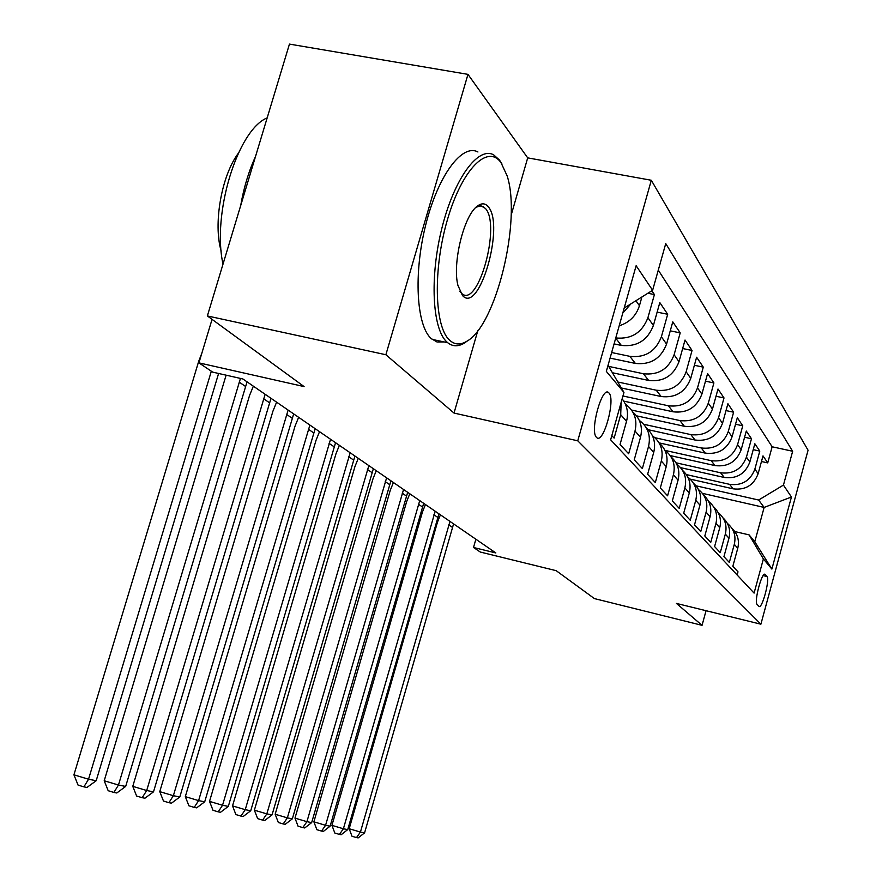 <?xml version="1.0" encoding="UTF-8"?>
<svg xmlns="http://www.w3.org/2000/svg" width="882" height="882" viewBox="0 0 882 882"><rect width="100%" height="100%" fill="white"/><g stroke="black" fill="none" stroke-linecap="round" stroke-linejoin="round"><path stroke-width="1.32" d="M596.519 437.351L596.563 437.395C603.145 445.234 615.89 399.667 608.999 393.03L608.756 392.777C602.119 385.191 589.408 431.441 596.519 437.351M467.967 74.364L289.45 44.1L207.369 315.943L385.875 354.74L454.021 413.063L577.754 440.813L651.313 180.27L527.701 157.867L467.967 74.364L385.875 354.74M577.754 440.813L760.89 624.202L808.066 450.228L651.313 180.27M760.89 624.202L676.439 603.42L702.05 625.338L706.052 610.708M702.05 625.338L594.413 598.591L556.189 570.676L480.304 552.044L473.513 547.479L495.849 552.959L242.881 378.973L212.716 372.138L198.924 362.866L304.092 386.581L207.369 315.943M611.821 435.609L614.126 438.1L620.696 414.683L626.529 421.331C628.657 412.919 627.201 405.433 622.141 398.862M626.529 421.331L620.046 444.484L628.657 453.789L635.018 431.022L640.519 437.296C642.912 427.12 640.354 418.707 632.846 412.07M640.519 437.296L634.235 459.809L642.361 468.585L648.535 446.446L653.727 452.378C656.043 442.521 653.573 434.363 646.33 427.88M653.727 452.378L647.631 474.273L655.326 482.575L661.313 461.032L666.23 466.633C668.457 457.097 666.075 449.17 659.074 442.841M666.23 466.633L660.309 487.955L667.586 495.816L673.407 474.825L678.06 480.15C680.22 470.9 677.916 463.182 671.158 457.008M678.06 480.15L672.316 500.91L679.217 508.363L684.873 487.911L689.294 492.961C691.389 483.986 689.162 476.478 682.602 470.437M689.294 492.961L683.693 513.203L690.253 520.281L695.755 500.337L699.955 505.132C701.984 496.423 699.834 489.113 693.484 483.204M699.955 505.132L694.509 524.878L700.749 531.603L706.107 512.144L710.098 516.709C712.072 508.241 709.977 501.119 703.825 495.342M710.098 516.709L704.806 535.98L710.738 542.386L715.952 523.39L719.756 527.734C721.674 519.498 719.646 512.552 713.67 506.896M719.756 527.734L714.596 546.553L720.252 552.661L725.335 534.095L728.973 538.24C730.836 530.225 728.863 523.445 723.053 517.91M728.973 538.24L723.935 556.641L729.326 562.462L734.298 544.315C736.205 535.826 733.901 528.847 727.385 523.39M690.231 479.124L733.107 488.826C745.345 490.337 753.691 485.298 758.134 473.711L763.007 455.884L767.726 462.896L761.464 461.518M686.35 474.582L729.623 484.35C741.96 485.872 750.384 480.778 754.871 469.081L759.788 451.099L753.228 449.655M759.788 451.099L754.838 443.756L749.854 461.981C745.301 473.843 736.768 479.003 724.265 477.471L680.606 467.658M670.232 455.586L714.993 465.586C727.782 467.129 736.503 461.837 741.178 449.699L746.293 431.044L751.475 438.74L744.595 437.24M659.13 442.885L705.28 453.116C718.356 454.671 727.286 449.247 732.071 436.822L737.319 417.726L742.754 425.797L735.533 424.231M648.336 429.743L695.082 440.03C708.466 441.595 717.606 436.017 722.512 423.294L727.904 403.736L733.615 412.214L726.018 410.582M636.539 415.83L684.355 426.271C698.059 427.858 707.43 422.125 712.469 409.072L718.003 389.028L724.012 397.947L716.019 396.25M623.761 401.123L673.076 411.795C687.111 413.393 696.725 407.495 701.896 394.111L707.596 373.56L713.902 382.942L705.479 381.167M621.347 387.992L661.18 396.536C675.579 398.146 685.435 392.082 690.749 378.345L696.615 357.243L703.274 367.132L694.377 365.28M612.406 372.744L648.634 380.44C663.396 382.049 673.517 375.809 678.997 361.697L685.027 340.033L692.05 350.474L682.657 348.533M610.079 358.103L635.371 363.417C650.53 365.049 660.927 358.599 666.56 344.101L672.779 321.842L680.209 332.878L670.265 330.849M614.092 343.903L621.325 345.413C636.903 347.034 647.586 340.397 653.397 325.469L659.813 302.581L667.685 314.268L657.134 312.14M651.864 290.762L654.411 294.555L647.873 293.254M766.943 576.508L765.179 574.48C762.191 570.599 753.757 601.91 757.12 604.446L758.884 606.287C761.839 610.124 770.184 579.331 766.943 576.508L763.151 575.604M608.051 365.324L623.949 392.424L610.642 439.809L754.088 593.101L763.382 558.923L749.116 534.889L734.838 531.559M623.949 392.424L606.331 371.399L636.131 265.714L652.625 290.277L665.745 243.575L792.653 451.264L783.448 485.089L791.441 496.996L771.882 569.077L763.382 558.923M611.656 352.535L629.847 356.339L635.371 363.417M608.679 366.394L643.419 373.748L648.634 380.44M617.83 381.994L656.241 390.208L661.18 396.536M622.946 395.985L668.391 405.786L673.076 411.795M631.545 410.053L679.912 420.571L684.355 426.271M643.728 424.275L690.86 434.617L695.082 440.03M654.94 437.715L701.256 447.957L705.28 453.116M665.072 450.404L711.168 460.669L714.993 465.586M675.987 462.785L720.605 472.785L724.265 477.471M767.726 462.896L772.136 446.777L658.292 270.135M619.186 325.8C629.428 322.525 636.176 315.822 639.439 305.712L641.898 296.991M654.411 294.555L647.917 317.707C642.107 332.679 631.391 339.427 615.768 337.96M667.685 314.268L661.39 336.77C655.679 351.444 645.172 357.971 629.847 356.339M680.209 332.878L674.102 354.773C668.567 369.04 658.336 375.368 643.419 373.748M692.05 350.474L686.13 371.785C680.75 385.677 670.783 391.817 656.241 390.208M703.274 367.132L697.508 387.904C692.282 401.431 682.569 407.385 668.391 405.786M713.902 382.942L708.301 403.184C703.219 416.359 693.748 422.158 679.912 420.571M724.012 397.947L718.554 417.693C713.604 430.548 704.365 436.182 690.86 434.617M733.615 412.214L728.3 431.485C723.472 444.032 714.453 449.522 701.256 447.957M742.754 425.797L737.584 444.616C732.876 456.865 724.067 462.223 711.168 460.669M751.475 438.74L746.426 457.141C741.828 469.103 733.229 474.318 720.605 472.785M737.143 574.987L738.002 571.823L732.843 566.255L737.76 548.273C739.568 540.468 737.65 533.853 732.005 528.428M749.116 534.889L754.783 541.757L764.132 507.426L758.63 500.028L783.448 485.089M702.425 493.347L764.132 507.426L791.441 496.996M696.03 485.806L758.63 500.028M212.055 319.372L198.924 362.866M475.872 539.211L473.513 547.479M772.136 446.777L792.653 451.264M718.202 512.64C724.927 518.208 727.308 525.363 725.335 534.095M708.577 501.373C715.511 507.051 717.97 514.393 715.952 523.39M698.467 489.543C705.644 495.342 708.191 502.883 706.107 512.144M687.839 477.118C695.27 483.038 697.905 490.778 695.755 500.337M676.659 464.042C684.355 470.095 687.089 478.044 684.873 487.911M664.885 450.272C672.856 456.446 675.7 464.638 673.407 474.825M652.448 435.741C660.728 442.058 663.683 450.482 661.313 461.032M639.307 420.394C647.917 426.844 650.993 435.532 648.535 446.446M625.393 404.154C634.356 410.747 637.565 419.7 635.018 431.022M621.171 402.313L620.696 414.683M652.625 290.277L624.202 308.038M630.961 303.816L622.791 313.055M754.783 541.757L771.882 569.077M454.021 413.063L477.801 330.706M511.152 215.186L527.701 157.867M453.58 523.886L364.575 832.873L360.429 832.068L356.504 837.591L352.006 836.257L349.184 828.738L437.483 522.133L440.416 514.823M449.985 521.405L360.429 832.068L349.184 828.738M364.575 832.873L358.169 837.9L356.504 837.591M449.5 340.11C454.528 344.763 460.25 345.182 466.655 341.356C495.916 326.031 521.736 220.577 507.139 175.86L500.965 162.575C487.581 143.766 462.003 169.344 447.538 219.331C432.875 269.076 434.385 326.56 449.5 340.11M467.945 340.529L464.362 343.098C458.21 346.78 452.653 346.648 447.692 342.701L446.733 341.852C432.301 328.821 429.578 276.871 441.97 227.854C454.186 178.726 478.11 146.136 493.611 154.824L499.466 160.028L502.001 164.063M462.444 295.437L457.901 285.305C452.223 263.233 463.855 215.616 477.228 206.212C481.506 202.915 485.155 203.069 488.176 206.675C505.166 225.02 479.158 315.15 462.444 295.437M459.897 291.501L462.003 293.75C478.397 307.961 501.075 225.075 485.42 208.439L480.899 205.771L476.048 207.248M444.219 341.962L437.042 342.007L431.155 338.534C416.436 325.469 413.415 273.585 425.774 224.701C437.957 175.694 462.124 143.248 477.923 151.98M221.206 251.161C213.08 224.226 221.437 175.794 238.261 153.347M240.676 205.649C243.807 187.59 248.746 171.24 255.482 156.599M223.014 264.115C211.845 214.083 237.434 129.996 267.18 117.868M438.96 513.82L347.728 829.598L343.396 828.76L339.416 834.405L334.829 833.049L331.93 825.365L422.445 512.001L425.444 504.526M435.201 511.24L343.396 828.76L331.93 825.365M347.728 829.598L341.158 834.736L339.416 834.405M423.669 503.313L330.111 826.18L325.579 825.298L321.544 831.087L316.87 829.697L313.882 821.826L406.723 501.406L409.799 493.766M419.744 500.612L325.579 825.298L313.882 821.826M330.111 826.18L323.363 831.428L321.544 831.087M407.682 492.31L311.666 822.597L306.925 821.671L302.824 827.603L298.05 826.18L294.985 818.121L390.263 490.315L393.416 482.509M403.559 489.488L306.925 821.671L294.985 818.121M311.666 822.597L304.731 827.955L302.824 827.603M390.924 480.789L292.339 818.838L287.356 817.868L283.199 823.953L278.337 822.498L275.173 814.24L373.031 478.706L376.261 470.712M386.614 477.823L287.356 817.868L275.173 814.24M292.339 818.838L285.206 824.317L283.199 823.953M373.362 468.717L272.053 814.891L266.827 813.877L262.604 820.117L257.632 818.628L254.38 810.172L354.961 466.523L358.279 458.331M368.841 465.597L266.827 813.877L254.38 810.172M272.053 814.891L264.71 820.514L262.604 820.117M354.928 456.038L250.742 810.745L245.24 809.676L240.962 816.093L235.891 814.571L232.528 805.894L335.987 453.734L339.383 445.344M350.176 452.764L245.24 809.676L232.528 805.894M250.742 810.745L243.178 816.5L240.962 816.093M335.546 442.709L228.317 806.391L222.54 805.266L218.196 811.848L213.003 810.293L209.53 801.385L316.032 440.294L319.527 431.695M330.552 439.269L222.54 805.266L209.53 801.385M228.317 806.391L220.522 812.289L218.196 811.848M315.161 428.685L204.712 801.804L198.604 800.613L194.216 807.394L188.902 805.795L185.319 796.644L295.04 426.138L298.634 417.318M309.891 425.058L198.604 800.613L185.319 796.644M204.712 801.804L196.664 807.846L194.216 807.394M293.673 413.912L179.807 796.964L173.368 795.707L168.903 802.686L163.479 801.043L159.763 791.639L272.913 411.221L276.606 402.17M288.116 410.086L173.368 795.707L159.763 791.639M179.807 796.964L171.505 803.16L168.903 802.686M271.006 398.311L153.501 791.849L146.699 790.526L142.178 797.703L136.611 796.027L132.774 786.358L249.551 395.489L253.355 386.184M265.14 394.276L146.699 790.526L132.774 786.358M153.501 791.849L144.913 798.221L142.178 797.703M247.037 381.84L125.674 786.435L118.464 785.035L113.888 792.444L108.188 790.724L104.208 780.757L226.112 375.181M240.455 378.422L118.464 785.035L104.208 780.757M125.674 786.435L116.788 792.984L113.888 792.444M211.338 371.212L88.542 779.225L96.193 780.713L218.604 373.472M96.193 780.713L86.987 787.439L83.9 786.865L78.068 785.101L73.934 774.826L198.726 361.223L201.835 353.241M73.934 774.826L88.542 779.225L83.9 786.865M615.702 338.192L621.325 345.413M729.623 484.35L733.107 488.826M754.871 469.081L758.134 473.711M635.911 300.718L639.439 305.712M647.917 317.707L653.397 325.469M661.39 336.77L666.56 344.101M674.102 354.773L678.997 361.697M686.13 371.785L690.749 378.345M697.508 387.904L701.896 394.111M708.301 403.184L712.469 409.072M718.554 417.693L722.512 423.294M728.3 431.485L732.071 436.822M737.584 444.616L741.178 449.699M746.426 457.141L749.854 461.981M734.298 544.315L737.76 548.273M764.429 574.347L765.245 574.535M452.323 527.315L448.718 524.867M437.67 517.337L433.911 514.768M422.357 506.896L418.421 504.217M406.326 495.982L402.203 493.17M389.546 484.549L385.225 481.605M371.939 472.554L367.408 469.467M353.473 459.974L348.71 456.733M334.046 446.744L329.041 443.337M313.617 432.83L308.347 429.225M292.085 418.156L286.518 414.364M269.363 402.677L263.486 398.675M245.361 386.327L239.143 382.082M764.518 574.314L765.179 574.48M606.695 392.336L608.756 392.777M466.655 341.356L464.362 343.098M483.314 206.575L479.433 205.837M432.136 339.394L447.692 342.701"/></g></svg>
